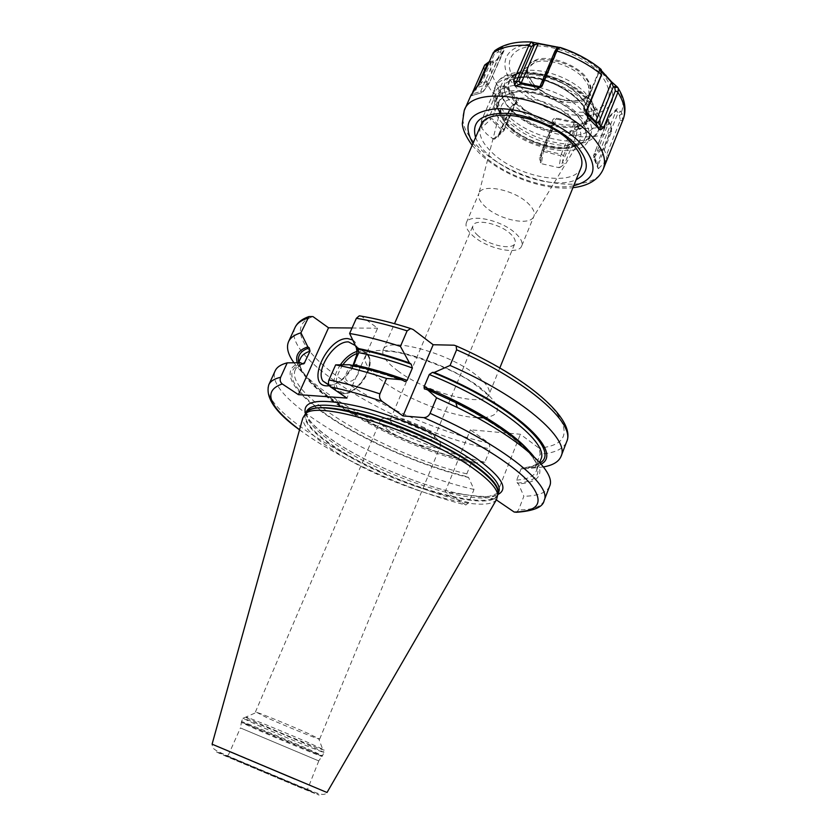 <?xml version="1.0" encoding="UTF-8"?>
<svg xmlns="http://www.w3.org/2000/svg" width="837" height="837" viewBox="0 0 837 837"><rect width="100%" height="100%" fill="white"/><g stroke="black" fill="none" stroke-linecap="round" stroke-linejoin="round"><path stroke-width="0.63" stroke-dasharray="4.18 3.14" d="M297.187 362.735C301.226 375.143 315.57 389.456 340.24 405.694L335.679 398.998C376.681 426.043 436.516 451.373 484.916 462.181L490.21 448.956L489.017 443.202L470.384 429.799L520.373 434.267L539.038 448.13L540.221 454.104C554.69 453.131 563.5 449.009 566.649 441.748M335.679 398.998C316.281 386.234 302.377 374.149 293.965 362.766M543.454 466.941L534.874 467.873L540.221 454.104M413.185 329.548C394.604 323.459 377.487 319.117 361.835 316.522L377.592 328.219L346.926 398.088M361.835 316.522L361.249 316.156M329.401 385.752C338.504 383.764 346.361 377.006 352.963 365.487L350.693 365.717C366.962 369.033 384.717 374.139 403.947 381.023M349.27 364.723L350.693 365.717M352.063 327.989L377.592 328.219M496.331 499.888L494.876 498.894L520.373 434.267M516.513 512.265L518.574 509.89L523.868 496.257L518.438 483.901L517.318 483.116L516.691 480.093L521.043 468.982L521.953 467.883L524.339 468.783L534.874 467.873M305.442 413.656C308.947 421.963 319.514 431.84 337.144 443.286C371.178 465.466 425.74 487.657 462.966 494.364L445.148 491.832L470.384 429.799M462.966 494.364L476.138 496.226C485.878 497.136 493.108 496.571 497.848 494.541M494.876 498.894L476.138 496.226M484.916 462.181L474.412 463.007L472.518 462.003L471.126 463.196L466.826 473.857L467.454 476.766L468.574 477.529C423.396 466.46 368.353 442.731 331.002 418.144C293.808 393.652 277.915 369.588 300.65 362.714M299.531 429.831C339.801 459.691 410.36 491.298 465.885 504.993L468.762 502.535L474.004 489.446L468.574 477.529M465.885 504.993L445.148 491.832M340.24 405.694C376.974 429.841 430.657 452.754 474.412 463.007M524.339 468.783C531.694 468.228 537.291 466.669 541.141 464.106M533.692 456.385C545.483 473.303 540.399 482.478 518.438 483.901M474.004 489.446C385.721 469.494 262.012 399.249 275.195 370.791M549.637 486.161C546.791 492.627 538.201 495.985 523.868 496.257M496.519 499.563C484.968 516.052 386.61 485.502 334.779 451.331C313.383 437.521 302.722 426.452 302.785 418.123M318.698 760.875L240.428 727.939L318.698 760.875L322.036 756.418L308.1 749.921C282.801 738.83 237.331 720.176 241.349 722.498L241.506 721.64C239.905 720.322 284.078 738.475 308.476 749.178L322.548 755.706L322.036 756.418C320.623 756.428 279.956 739.667 256.561 729.445L241.349 722.498L240.501 728.002M256.635 712.329L267.317 717.895C286.505 726.485 320.236 740.17 319.661 739.092L308.508 733.63C291.935 726.181 261.876 713.846 256.635 712.329L246.068 716.985C252.282 718.931 289.675 734.352 310.213 743.455L322.674 749.188L323.919 752.348L309.899 745.746C285.543 734.98 241.38 716.901 242.939 718.303L246.068 716.985C242.353 715.834 246.842 718.062 259.533 723.67C286.536 735.608 333.262 754.524 322.674 749.188L318.604 738.38M389.372 431.045C382.666 426.41 379.705 422.811 380.49 420.247C382.153 417.454 388.452 417.454 399.395 420.268L427.404 432.038L432.363 435.198C438.672 439.687 441.434 443.139 440.639 445.535C438.891 452.137 405.861 442.647 389.372 431.045M424.704 427.759L404.334 419.201C396.309 417.14 391.674 417.161 390.419 419.243C389.833 421.126 391.967 423.763 396.832 427.152C408.874 435.7 433.147 442.616 434.403 437.73C434.999 435.941 432.97 433.378 428.324 430.072L424.704 427.759L427.404 432.038M478.063 235.647C473.69 231.765 471.995 228.428 472.989 225.624C475.071 218.405 499.459 223.489 510.172 233.544C514.337 237.342 515.937 240.585 514.975 243.274C512.704 250.525 488.85 245.482 478.063 235.647M521.681 245.952C518.658 255.515 487.343 248.882 473.114 235.971C467.318 230.845 465.069 226.429 466.376 222.705C469.086 213.205 501.311 219.911 515.414 233.199C520.855 238.189 522.947 242.448 521.681 245.952L533.901 216.312C535.241 212.64 533.232 208.256 527.885 203.171C514.033 189.633 481.903 183.293 479.005 193.242L500.714 108.81C499.825 114.847 502.922 121.344 510.005 128.302C528.534 147.155 570.468 155.672 579.026 141.735C582.939 135.542 580.742 127.998 572.445 119.116C552.012 96.82 502.043 90.218 500.714 108.81L501.028 113.257C501.217 115.726 504.198 120.109 509.984 126.418C528.66 145.837 572.853 153.558 579.026 141.735L533.901 216.312M533.284 217.432C528.116 225.969 498.789 219.346 485.481 206.896C480.428 202.313 478.147 198.17 478.638 194.466M579.539 115.694C588.139 124.87 591.142 132.968 588.537 139.988C581.882 159.532 528.733 150.367 505.569 126.711C495.912 117.18 492.491 108.538 495.316 100.796C501.112 81.534 556.867 90.773 579.539 115.694M495.316 100.796L497.586 95.554C503.455 76.177 559.168 85.301 581.767 110.296C590.336 119.492 593.318 127.622 590.692 134.694C587.292 141.892 579.194 145.544 566.398 145.659C544.207 144.539 524.663 136.515 507.766 121.595L505.82 117.693C524.506 134.234 546.132 143.106 570.698 144.32C584.979 144.184 594.04 140.072 597.848 131.984L599.041 129.055C591.445 151.152 532.604 141.254 507.034 114.868C496.32 104.175 492.564 94.435 495.776 85.646C502.336 63.915 564.358 73.897 589.311 101.863C598.727 112.106 601.97 121.166 599.041 129.055C601.657 123.667 601.594 113.016 589.447 99.551C564.672 71.856 504.366 61.488 495.776 85.646L494.51 88.544C491.403 96.935 494.793 106.278 504.701 116.584M497.586 95.554C494.824 103.014 497.879 111.363 506.751 120.591M597.848 131.984C600.767 124.127 597.513 115.087 588.076 104.866C563.081 76.941 501.039 66.897 494.51 88.544M554.879 131.597C526.222 127.737 495.682 102.323 503.121 87.372L506.197 83.135L509.974 80.478L516.837 78.019L523.774 77.266C544.761 78.186 563.029 85.813 578.576 100.178C590.817 114.753 590.211 124.995 576.735 130.917L570.667 132.225C566.429 132.759 561.167 132.549 554.879 131.597L570.729 131.189L576.693 129.725C581.621 127.998 584.885 125.268 586.475 121.522C595.327 105.316 554.471 75.215 524.422 76.732L517.433 77.485C511.679 79.044 507.933 80.927 506.197 83.135M574.601 126.931L572.477 126.931C543.621 132.225 495.734 100.984 505.328 82.277C507.421 77.621 512.087 74.566 519.327 73.101L538.421 74.472L548.35 77.245C573.69 85.144 593.36 106.037 587.898 118.048L585.032 122.296L580.888 125.205L574.601 126.931C590.284 125.487 596.164 117.504 592.24 103.003C606.626 132.539 544.625 131.953 518.553 104.018C505.318 89.622 505.517 79.034 519.149 72.275C510.748 75.728 507.138 81.43 508.321 89.381C507.055 81.513 510.915 76.052 519.892 73.007M516.837 78.019L509.974 80.478M570.667 132.225L570.729 131.189M573.042 126.847C552.41 126.743 534.058 119.545 517.967 105.242C512.589 99.885 509.367 94.602 508.321 89.381M585.032 122.296L587.982 117.881C593.454 105.86 573.774 84.956 548.423 77.046L538.421 74.472M589.091 94.905L588.453 85.353L583.263 77.872C572.037 65.422 546.624 57.554 534.404 62.639L527.143 68.864C525.155 74.231 527.279 80.153 533.504 86.65C548.653 103.003 584.446 108.622 589.091 94.905L589.75 93.294L584.498 98.745C573.063 105.347 546.415 98.013 534.173 85.071L527.603 74.828L527.823 67.263C532.102 53.673 569.034 59.291 583.944 76.24C589.687 82.581 591.623 88.262 589.75 93.294M533.985 84.527C523.271 71.919 524.778 63.413 538.526 58.988C552.012 56.194 574.109 64.062 584.707 75.508C594.877 88.544 592.837 96.893 578.576 100.576C562.286 101.758 547.419 96.412 533.985 84.527M623.063 119.618L622.592 120.706L621.985 113.539L620.468 111.269C618.114 108.894 616.723 108.224 616.304 109.27L608.687 117.034L608.708 121.553L610.832 124.703L611.701 131.273L598.026 165.339L597.66 167.17L598.434 168.708L593.59 155.651L601.008 148.411L616.409 110.149L619.474 115.569L620.29 120.455L606.427 155.065L606.574 160.327L608.855 155.054L606.427 155.065L603.718 148.588L601.008 148.411L601.05 149.969L603.718 148.588L617.863 113.403L620.468 111.269M611.585 131.576C602.347 136.232 590.462 137.833 575.919 136.358L578.189 126.942C578.2 124.723 576.955 123.081 574.444 121.993L556.636 118.195C554.293 117.912 552.807 118.969 552.179 121.365L550.683 130.562L539.227 158.015L541.361 163.686L543.516 150.252L561.261 154.207L574.172 122.851L575.124 127.423L573.837 134.694L560.497 167.17L564.682 163.759L562.464 162.388L563.468 155.766L561.261 154.207L560.832 155.755L563.468 155.766L575.124 127.423L578.189 126.942M550.558 130.844C535.418 125.864 521.88 118.864 509.953 109.835L514.64 104.301L516.764 102.993C518.752 100.649 519.013 98.944 517.528 97.877L505.914 86.347L505.37 87.069L516.9 98.504L516.732 100.932L510.015 108.099L498.193 135.594L494.552 139.099L498.277 137.006L498.193 135.594L503.958 130.729L503.529 129.683L517.528 97.877M494.552 139.099L493.317 139.057L486.768 134.108L481.526 127.915L491.779 118.425L503.529 129.683L502.577 130.959L503.414 131.472L515.393 102.972L516.764 102.993M509.953 109.835L498.277 137.006M560.497 167.17L559.022 167.693L541.361 163.686M575.919 136.358L564.682 163.759M606.574 160.327L598.434 168.708M622.592 120.706L608.855 155.054M470.771 95.868L482.102 92.572L470.771 95.952L471.085 95.031M470.771 95.952L472.162 93.409L474.401 93.325L470.865 95.795M472.706 92.175L472.162 93.409M505.914 86.347L499.741 86.169L493.391 93.21L481.317 120.894L481.526 127.915M514.64 104.301L513.322 104.29M600.098 68.519L598.727 68.1L601.824 71.04M489.331 61.572L496.079 60.599L497.952 59.103L504.115 50.398C504.889 49.519 503.947 48.964 501.29 48.734L496.215 49.665M559.283 47.437L560.309 47.479M600.767 69.178L600.694 72.359L601.604 74.242M599.355 68.1L599.282 71.564L600.694 72.359M601.876 71.605L600.16 70.015L599.25 70.203L599.282 71.564L584.352 107.889L583.556 108.391L583.944 109.49L600.024 69.377M560.675 47.719L557.704 49.592L558.112 48.148M559.723 47.406L556.877 49.205L557.704 49.592L542.282 86.368L539.875 86.671M538.578 88.335L540.535 86.807L556.877 49.205M587.417 116.709L583.881 110.672L583.944 109.49L586.392 112.022M480.564 81.492L481.516 83.271L494.196 54.436L498.182 51.999L500.777 52.02L503.424 50.816L495.546 61.143L493.401 62.503L488.703 62.995M477.467 86.441L481.516 83.271L487.877 81.44L489.226 83.261L483.211 91.61L497.952 59.103M477.352 86.609L474.401 93.325L480.668 91.505L483.085 91.84L489.049 83.595L504.115 50.398M489.844 61.509L490.838 62.493M492.355 61.478L493.401 62.503L480.668 91.505L481.746 92.761L483.085 91.84L489.226 83.261L503.424 50.816M501.29 48.734L500.777 52.02L487.877 81.44L488.044 84.338L476.567 87.655M498.664 48.849L498.182 51.999M481.317 120.894L483.87 121.972L495.912 94.278L499.25 90.427L505.37 87.069L491.779 118.425L489.028 117.421L502.577 130.959L493.317 139.057M481.149 126.429L483.87 121.972L489.028 117.421L501.321 89.078L499.741 86.169M497.733 87.634L499.25 90.427M581.035 167.703C574.182 187.896 517.329 177.538 492.187 152.679C481.673 142.614 477.864 133.575 480.762 125.55M621.985 113.539L619.474 115.569M616.304 109.27L616.409 110.149L608.855 117.85L593.464 155.839L608.687 117.034M609.273 122.568L608.635 122.704L608.478 121.846L608.656 118.195M610.832 124.703L608.635 122.704L594.647 157.387L593.464 155.839L593.506 157.534L601.05 149.969L605.936 161.635M598.026 165.339L597.315 163.759L611.02 129.651L610.225 124.839M598.047 168.373L597.315 163.759L594.647 157.387L593.506 157.534L598.057 168.457M577.907 129.285L574.977 129.745M574.444 121.993L574.172 122.851L556.511 119.074L543.516 150.252L541.905 150.587L554.031 121.543L556.636 118.195M552.179 121.365L553.634 122.809L554.031 121.543M552.117 123.73L553.519 125.121L553.634 122.809L541.769 151.078L560.832 155.755L559.022 167.693M539.227 158.015L540.943 157.544L552.399 130.038L553.519 125.121M540.42 162.619L541.895 150.953L540.597 159.187M352.691 339.958C355.317 341.653 356.813 344.53 357.19 348.6M355.348 345.555L356.395 347.773M357.096 352.837L356.688 356.688C354.574 369.734 340.303 385.02 330.458 384.874L328.889 384.811M352.67 365.424C345.796 369.148 342.835 381.41 348.883 381.358C356.541 382.216 364.44 364.168 356.395 364.304L353.13 365.162M295.022 327.57C280.217 359.45 401.948 431.128 490.21 448.956M454.135 345.2C501.583 365.863 541.612 392.888 556.856 413.175C570.677 433.974 564.745 445.629 539.038 448.13M489.017 443.202C440.785 432.593 382.09 407.378 342.584 380.197C303.256 353.151 287.07 325.426 312.954 316.585M477.111 417.705C452.085 416.575 409.157 400.17 384.643 382.53C360.13 365.34 357.661 349.699 383.21 350.41C408.383 350.829 455.966 369.075 480.469 387.834C502.074 405.809 502.911 415.78 482.991 417.757M540.106 462.924C536.381 465.686 530.752 467.37 523.23 467.988M473.303 462.244C400.954 445.859 303.841 392.218 298.642 362.39M521.043 468.982C531.893 468.061 538.494 464.87 540.838 459.419C538.861 464.211 532.562 467.036 521.953 467.883M472.518 462.003C393.976 444.886 288.284 381.076 300.462 358.372C288.127 384.026 393.212 445.65 471.126 463.196M466.826 473.857C388.902 455.841 283.356 394.562 295.325 369.682L302.136 363.729M531.558 454.439C536.423 461.208 538.013 466.732 536.35 471.001C534.069 476.295 527.519 479.319 516.691 480.093M517.318 483.116C540.493 481.275 544.134 470.76 528.262 451.593C511.208 432.917 470.687 408.017 425.353 389.299M302.052 363.676C279.872 370.498 295.482 394.133 332.059 418.238C368.793 442.438 422.947 465.811 467.454 476.766M468.762 502.535C380.49 481.892 256.122 412.118 268.782 384.779M544.134 500.536C541.382 506.73 532.866 509.848 518.574 509.89M299.552 429.747C338.556 458.938 409.293 490.859 464.399 504.585M306.237 412.84C306.29 421.21 316.794 432.216 337.75 445.849C388.797 479.768 485.889 509.806 497.879 493.401M498.161 493.035L498.852 491.758L498.172 492.899M306.3 412.39L306.729 410.988L306.394 412.285M497.764 494.5C490.304 513.52 389.383 483.064 336.756 448.13C314.157 433.44 303.758 421.963 305.536 413.698M305.317 413.928C303.004 422.151 313.383 433.754 336.432 448.737C389.519 483.974 491.539 514.556 497.753 494.824M234.569 753.321L327.016 792.503C323.825 796.154 320.644 794.972 298.725 785.734L234.967 758.929C211.541 749.094 212.765 749.094 212.085 744.187L234.569 753.321M235.762 759.525L306.886 789.511C324.944 797.389 323.051 796.887 301.215 787.983L225.98 756.271C209.836 749.157 213.1 750.245 235.762 759.525M295.921 785.681L232.456 758.929C218.645 752.85 221.324 753.729 240.481 761.576L300.996 787.083C316.177 793.717 314.482 793.256 295.921 785.681M294.906 779.383L230.102 751.919L294.906 779.383M256.813 728.703L241.506 721.64L242.939 718.303L258.194 725.449C282.425 736.11 324.672 753.415 323.919 752.348L322.548 755.706C323.333 756.69 281.075 739.322 256.813 728.703M577.028 115.475C562.297 100.116 531.589 89.078 513.343 92.489C494.929 98.034 493.255 109.113 508.31 125.738C523.073 140.051 550.777 150.168 569.034 147.825C588.432 143.629 591.1 132.842 577.028 115.475M507.923 125.801C522.853 140.281 550.882 150.514 569.348 148.139C588.986 143.901 591.696 132.999 577.467 115.412C562.558 99.854 531.464 88.68 512.997 92.143C494.364 97.762 492.679 108.977 507.923 125.801M587.448 98.756C571.347 81.587 537.375 69.44 517.214 73.51C496.885 79.986 494.981 92.468 511.491 110.944C527.645 126.816 557.976 137.854 578.147 135.092C599.648 130.279 602.745 118.163 587.448 98.756M523.774 77.266L524.422 76.732M576.735 130.917L576.693 129.725M534.404 62.639L519.149 72.275C535.398 65.537 570.049 76.303 585.241 93.022L592.24 103.003L588.453 85.353M530.145 73.415C550.484 74.012 568.166 81.335 583.19 95.376C595.149 109.626 594.375 119.576 580.888 125.205M599.533 72.871C583.054 54.782 547.9 42.3 526.912 46.945C505.674 51.308 503.707 70.329 520.52 86.922C537.051 103.589 568.333 114.91 589.3 111.708C611.711 106.299 615.122 93.346 599.533 72.871M602.504 73.237C584.707 53.641 546.54 40.092 523.868 45.167C500.924 49.938 498.978 70.507 517.151 88.366C535.021 106.299 568.658 118.488 591.309 115.098C615.551 109.354 619.286 95.397 602.504 73.237M617.078 86.881C622.937 96.548 624.35 105.054 621.305 112.409M610.1 123.677C601.698 127.799 591.037 129.285 578.105 128.155M552.117 122.568C538.589 118.017 526.442 111.719 515.686 103.673M603.289 169.074C593.391 197.448 515.226 183.23 480.333 148.976C465.477 134.862 460.099 122.066 464.211 110.61M573.711 185.762C548.727 191.087 505.464 176.314 483.169 155.169L472.989 143.42M484.55 65.328C482.719 74.012 485.617 83.407 493.255 93.493M510.078 109.542L510.015 108.099M511.878 91.798L511.313 92.447M491.037 61.467C489.53 69.335 492.083 77.799 498.664 86.87M531.987 41.986L531.422 41.955M524.129 41.913C513.949 42.394 505.883 44.664 499.94 48.724M599.25 70.203L583.556 108.391L583.881 110.672L586.455 113.34L583.902 110.725L584.352 107.889L586.549 111.624M539.677 87.132L542.303 85.908L540.273 87.77L539.29 87.613M493.275 52.626L494.196 54.436M493.391 93.21L495.912 94.278M475.583 137.446C477.728 143.106 481.871 148.808 488.023 154.542C510.288 175.958 556.239 189.361 576.159 179.714M398.328 371.23C386.443 362.473 381.369 355.38 383.095 349.939C386.045 336.233 447.439 352.157 475.678 374.714C486.287 383.032 490.744 389.613 489.049 394.478C484.874 408.132 426.849 392.731 398.328 371.23M622.707 120.402L620.29 120.455M611.701 131.273L611.02 129.651M576.034 136.065L573.837 134.694M550.683 130.562L552.399 130.038M340.366 364.806C334.005 374.798 332.425 383.095 335.637 389.707L342.218 393.568C356.133 395.598 375.97 365.915 368.081 354.909L366.114 352.639L363.499 351.278L357.075 351.404M342.825 364.786C333.555 380.092 333.869 389.487 343.777 392.961C361.877 395.148 380.521 352.262 361.427 352.858L357.001 353.559M302.942 363.99C298.955 365.33 296.413 367.234 295.325 369.682L298.485 362.724M424.369 388.943C494.008 416.899 544.73 458.059 536.35 471.001L539.666 462.432M351.885 366.041C367.82 369.337 385.229 374.369 404.104 381.128M306.363 412.683C306.719 419.661 317.192 429.998 337.813 443.694C367.61 462.851 412.704 482.196 448.391 491.141C467.946 496.236 486.611 497.052 489.687 496.184L497.9 493.202M318.803 760.885L307.943 788.266C307.88 789.322 307.524 790.023 295.105 785.075L248.307 765.531C232.613 758.95 226 755.392 228.459 754.848L240.428 727.939M255.39 712.078L380.49 420.247M319.661 739.092L440.639 445.535M404.334 419.201L399.395 420.268M390.419 419.243L472.989 225.624M434.403 437.73L514.975 243.274M466.376 222.705L479.005 193.242M588.537 139.988L590.692 134.694M566.398 145.659L570.698 144.32M503.121 87.372L505.328 82.277M517.025 77.956L523.962 77.245C554.209 75.665 595.316 106.466 586.475 121.522L587.783 118.331L586.768 120.225M527.143 68.864L527.823 67.263M584.498 98.745C573.763 105.012 546.299 97.678 534.09 84.673L527.603 74.828M472.152 145.335L480.009 153.851C502.943 175.592 544.04 190.909 572.926 187.697M516.732 100.932L503.958 130.729L496.153 137.823M599.166 70.706L598.727 68.1M558.101 49.048L542.282 86.368L537.94 88.868M557.724 49.561L560.717 47.782M472.058 95.062L470.969 95.711M495.546 61.143L496.079 60.599M499.815 367.945L489.049 394.478C486.621 395.064 492.648 398.318 475.521 384.978C451.907 366.48 395.911 349.447 386.788 351.446C383.336 351.467 382.101 350.965 383.095 349.939L394.52 323.678M597.409 164.983L597.66 167.17M356.688 356.688L356.792 354.825M330.458 384.874L329.171 385.386M328.334 384.727L335.637 389.707C336.39 391.58 338.859 392.909 343.024 393.693C357.158 395.409 376.671 366.261 368.081 354.909L355.547 345.89"/><path stroke-width="1.26" d="M361.249 316.156L359.282 315.831L356.384 318.28L349.625 333.482C365.047 336.129 381.986 340.439 400.421 346.392L407.117 330.856L410.664 328.543L413.185 329.548L433.168 344.739L454.135 345.2L456.134 345.901L456.615 349.793L450.076 365.455C522.037 396.968 570.133 438.986 561.093 456.249C558.834 461.721 552.954 465.278 543.454 466.941M293.965 362.766C287.949 354.396 286.139 347.365 288.556 341.684C290.366 337.698 294.488 334.748 300.933 332.812L308.947 316.553L312.954 316.585L328.533 327.79L352.063 327.989M349.625 333.482L356.583 348.161L357.995 349.175L358.801 352.649C375.217 355.903 393.087 361.029 412.4 368.008L411.155 364.147L409.419 362.871L400.421 346.392M357.19 348.6L356.792 354.825L352.963 365.487L358.801 352.649M541.141 464.106C564.316 452.158 513.981 405.098 434.277 372.434L432.488 372.36L429.276 374.505L424.045 386.903L424.369 388.943L427.132 389.404L436.569 397.795L430.072 413.352C428.69 416.094 426.608 417.527 423.804 417.632L403.005 415.916L382.237 401.478C379.726 399.301 378.962 396.769 379.925 393.882C361.364 387.677 344.363 383.032 328.941 379.956L335.658 364.869L349.27 364.723C364.995 367.882 382.164 372.727 400.777 379.266L405.171 381.515L407.127 380.364L412.4 368.008M328.941 379.956C327.937 382.833 328.481 385.166 330.573 386.956L346.926 398.088L298.401 394.645L328.533 327.79M430.072 413.352C502.922 445.106 552.43 485.314 544.134 500.536C543.087 507.076 533.88 510.988 516.513 512.265L514.19 512.045L496.331 499.888M403.005 415.916L433.168 344.739M379.925 393.882L386.579 378.46L402.199 379.768M434.277 372.434L450.076 365.455M356.583 348.161C372.727 351.268 390.345 356.164 409.419 362.871M297.187 362.735C295.22 355.202 298.767 349.918 307.838 346.874L300.933 332.812M307.838 346.874L309.23 347.847L310.025 351.163C305.087 352.795 301.895 355.191 300.462 358.372L298.485 362.724M298.401 394.645L282.257 383.953C280.196 382.237 279.652 380.008 280.636 377.267C274.337 378.742 270.393 381.243 268.782 384.779L275.195 370.791C276.869 367.108 280.876 364.461 287.227 362.839L300.65 362.714L302.052 363.676L304.082 363.645L310.025 351.163M427.132 389.404L455.726 402.367C494.51 421.89 520.499 439.896 533.692 456.385M335.658 364.869C351.08 367.799 368.06 372.329 386.579 378.46M436.569 397.795L457.253 407.431C519.358 437.667 556.751 471.712 549.637 486.161L544.134 500.536M280.636 377.267L287.227 362.839M302.785 418.123L305.39 413.876C317.464 399.165 423.376 432.426 472.33 467.789C488.285 479.026 496.749 488.002 497.743 494.73L496.519 499.563L327.016 792.503L212.085 744.187L302.785 418.123M601.824 71.04L611.617 81.9L617.643 87.278L614.735 87.508L613.312 86.703L611.669 82.455L601.876 71.605M611.617 81.9L595.724 121.679L586.392 112.022M616.335 86.462L613.312 86.703L598.685 122.757L595.724 121.679L595.787 123.008L586.455 113.34L595.682 122.913L599.7 129.704L600.652 129.798L600.914 126.502L615.31 90.94L614.735 87.508M617.643 87.278L618.323 88.45L618.009 92.091L603.644 127.663L600.914 126.502L598.685 122.757L595.787 123.008L599.784 129.777M603.644 127.663L600.652 129.798M587.208 115.914L586.643 110.013L586.758 113.968L587.867 117.494L599.7 129.704M601.604 74.242L586.643 110.013M601.782 72.777L601.207 69.534L600.098 68.519C588.652 59.469 575.385 52.449 560.309 47.479L558.384 47.981L556.793 50.597L541.581 86.473L535.105 89.967L538.578 88.335M514.734 85.05L513.636 80.729L516.105 82.277L514.734 85.05L515.697 85.949L535.105 89.967M559.283 47.437L531.307 42.007L528.858 45.47L513.636 80.729M496.215 49.665L493.275 52.626L480.564 81.492L471.085 95.031M489.331 61.572L484.686 65.024L472.706 92.175M601.541 74.807L586.549 111.624M541.581 86.473L539.677 87.132L554.879 51.319L557.275 47.343L538.118 43.629L534.341 45.041L533.483 44.643L531.432 46.736L516.105 82.277L518.825 81.084L521.273 82.842L538.411 43.242M536.789 89.601L539.677 87.132M531.652 41.902L533.483 44.643M532.426 42.185L534.341 45.041L518.825 81.084L520.604 83.763L521.273 82.842L539.875 86.671M557.693 46.987L558.112 48.148M488.703 62.995L486.914 64.909L477.352 86.609M394.52 323.678L480.762 125.55C486.621 105.661 546.477 116.134 571.085 142.416C580.386 152.052 583.703 160.484 581.035 167.703L499.815 367.945M329.401 385.752L326.786 385.878C305.306 385.449 327.141 337.06 347.815 338.598L352.691 339.958M328.889 384.811L322.915 381.034C315.13 370.08 334.413 340.69 348.527 341.914L355.348 345.555M356.395 347.773L357.096 352.837M407.117 330.856C388.724 324.986 371.816 320.791 356.384 318.28M307.577 318.269C301.09 320.351 296.905 323.448 295.022 327.57C297.313 322.663 301.948 318.991 308.947 316.553M561.093 456.249L566.649 441.748C575.929 423.825 528.283 381.233 456.615 349.793M482.991 417.757L477.111 417.705M432.488 372.36C510.675 404.062 561.585 450.515 540.106 462.924M298.642 362.39C297.292 355.537 300.818 350.693 309.23 347.847M357.995 349.175C374.254 352.335 391.978 357.326 411.155 364.147M539.666 462.432L540.838 459.419C549.731 443.484 498.371 402.199 429.276 374.505M353.455 364.765C369.881 368.134 387.772 373.344 407.127 380.364M302.136 363.729L304.773 362.766M424.045 386.903C474.066 407.117 518.344 435.512 531.558 454.439M382.237 401.478C363.446 395.033 346.236 390.188 330.573 386.956M282.257 383.953C262.536 390.858 268.3 406.123 299.552 429.747M514.19 512.045C539.499 511.543 544.688 501.865 529.758 483.012C513.458 464.504 472.12 438.557 423.804 417.632M497.848 494.541C508.812 488.986 501.97 477.142 477.31 459.011C448.914 438.975 398.799 416.564 360.297 406.834C320.215 397.753 301.927 400.023 305.442 413.656M498.025 493.872L498.852 491.758C501.217 485.031 492.983 474.935 474.15 461.449C449.103 443.903 406.855 424.265 371.126 413.708C333.555 403.34 312.096 402.44 306.729 410.988L305.798 413.07M305.536 413.698L307.42 411.406C319.525 396.707 424.443 429.569 472.915 464.713C488.714 475.887 497.105 484.832 498.078 491.56L497.764 494.5M305.85 412.997C311.803 404.857 333.482 406.039 370.885 416.533C406.458 427.173 448.245 446.655 473.125 464.012C491.56 477.153 499.856 487.082 498.036 493.788M497.753 494.824L498.078 491.56L497.743 494.73M305.317 413.928L307.42 411.406L305.39 413.876M606.019 75.299L606.103 75.874M617.894 92.394C624.392 102.689 626.118 111.76 623.063 119.618C626.672 109.909 625.093 99.519 618.323 88.45M618.009 92.091L615.31 90.94M472.152 145.335C465.979 136.787 462.694 129.568 462.306 123.656L464.211 110.61C472.204 82.8 556.155 97.249 589.991 134.244C602.525 147.553 606.951 159.166 603.289 169.074L623.063 119.618M472.989 143.42C461.658 123.217 469.567 111.645 496.728 108.726C522.979 107.806 561.125 123.311 580.093 142.667C599.208 165.077 597.084 179.442 573.711 185.762M601.228 74.441C588.516 64.208 573.659 56.361 556.668 50.9M528.858 45.47C513.259 44.57 501.353 47.05 493.139 52.919M531.422 41.955L524.129 41.913M587.867 117.494L587.417 116.709M601.353 74.137L601.238 75.79M556.793 50.597L554.879 51.319M515.697 85.949L520.604 83.763L539.29 87.613M529.005 45.167L531.432 46.736M484.686 65.024L486.914 64.909M576.159 179.714C590.169 172.286 589.625 160.181 574.506 143.378C558.771 127.475 528.461 114.271 505.381 113.277C481.139 113.55 471.21 121.595 475.583 137.446M357.075 351.404C350.923 353.319 345.346 357.786 340.366 364.806M357.001 353.559C351.864 355.348 347.135 359.094 342.825 364.786M288.556 341.684L295.022 327.57M410.664 328.543C392.124 322.58 374.997 318.342 359.282 315.831M456.134 345.901C527.415 377.131 576.683 419.714 566.649 441.748M404.104 381.128L405.171 381.515M302.942 363.99L304.082 363.645M400.777 379.266L400.18 379.569M455.726 402.367L457.253 407.431M268.782 384.779C265.12 397.387 275.373 412.4 299.531 429.831M572.926 187.697C588.453 185.898 598.57 179.683 603.289 169.074M464.211 110.61L471.137 94.926M586.758 113.968L586.601 110.683M601.207 69.534C589.238 59.856 575.364 52.469 559.597 47.364M531.307 42.007C515.948 41.233 503.696 44.173 494.573 50.837M537.94 88.868L535.554 89.988M555.998 49.488L558.384 47.981M329.171 385.386L327.895 385.888M322.915 381.034L328.334 384.727"/></g></svg>
